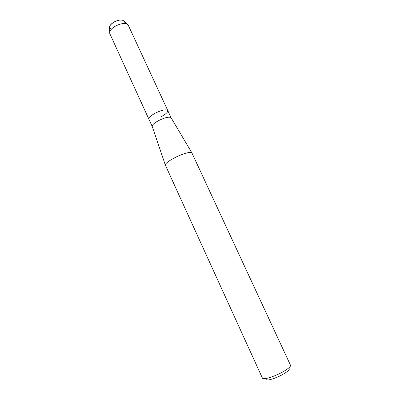 <?xml version="1.0" encoding="UTF-8"?>
<svg xmlns="http://www.w3.org/2000/svg" width="400" height="400" viewBox="0 0 400 400"><rect width="100%" height="100%" fill="white"/><g stroke="black" fill="none" stroke-linecap="round" stroke-linejoin="round"><path stroke-width="0.6" d="M111.44 29.145C108.245 27.81 109.075 25.47 113.93 22.13C119.565 18.735 126.105 19.725 123.765 23.48M152.245 126.525L152.185 126.35C152.17 124.885 154.325 122.955 158.655 120.57C165.01 117.49 169.145 116.525 171.05 117.67L167.765 110.525C168.03 112.07 165.895 114.1 161.355 116.615M109.555 27.79L109.77 33.565L148.9 119.205C148.6 117.705 150.715 115.685 155.245 113.15C161.885 109.95 166.055 109.075 167.765 110.525C166.055 109.075 161.885 109.95 155.245 113.15C150.715 115.685 148.6 117.705 148.9 119.205L152.235 126.51M165.37 165.155L165.325 165.005C165.455 163.405 168.605 160.97 174.78 157.71C182.34 153.795 190.98 151.355 191.85 152.805L290.48 365.225C291.545 366.76 283.505 372.225 274.865 375.715C267.675 378.54 263.53 379.345 262.425 378.13L165.37 165.155M265.925 379.12C266.17 380.65 269.635 380.125 276.31 377.55C284.105 374.415 291.01 369.425 288.955 368.53M109.53 26.715C109.965 25.15 111.435 23.62 113.93 22.13C117.765 20.105 120.845 19.545 123.16 20.44L123.96 21.165M109.665 32.03C110.225 30.06 112.105 28.12 115.31 26.21C120.245 23.62 124.175 22.885 127.11 24.005L128.205 25.085L167.765 110.525M152.185 126.35L165.325 165.005M171.05 117.67L191.85 152.805M123.16 20.44L127.11 24.005"/></g></svg>
